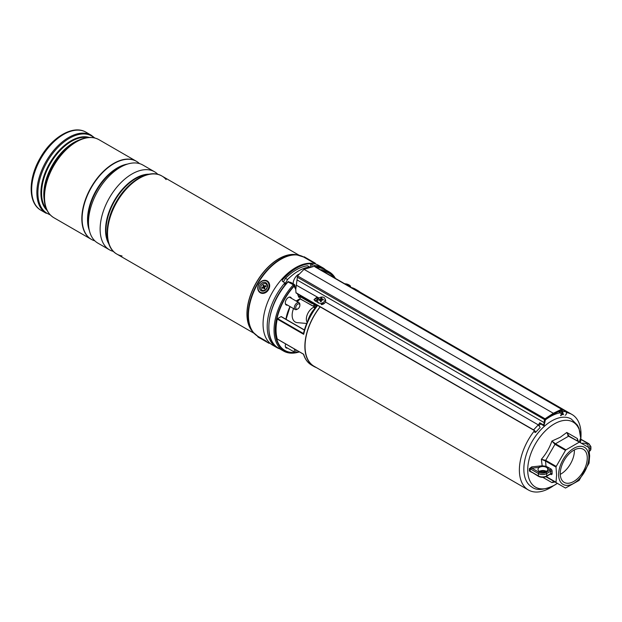 <?xml version="1.0" encoding="UTF-8"?>
<svg xmlns="http://www.w3.org/2000/svg" width="622" height="622" viewBox="0 0 622 622"><rect width="100%" height="100%" fill="white"/><g stroke="black" fill="none" stroke-linecap="round" stroke-linejoin="round"><path stroke-width="0.93" d="M307.766 320.898A19.593 11.313 -60 0 1 314.88 308.341M560.235 412.798A43.594 25.168 120 0 0 550.213 416.647A43.594 25.168 120 0 0 545.245 419.982M540.65 423.924A43.594 25.168 120 0 0 538.854 425.712M534.555 430.618A43.594 25.168 120 0 0 528.412 490.004A43.594 25.168 120 0 0 550.213 487.842A43.594 25.168 120 0 0 553.471 485.759M320.206 306.903A43.594 25.168 120 0 0 314.087 366.265L528.412 490.004M580.862 438.308A43.594 25.168 120 0 0 572.007 414.493A43.594 25.168 120 0 0 566.284 412.588M572.007 414.493L357.681 290.746A43.594 25.168 120 0 0 354.353 289.339M320.439 269.754A45.686 26.373 -60 0 1 329.201 271.892A45.686 26.373 -60 0 1 335.429 278.415M291.454 298.327A4.455 2.574 120 0 0 290.661 297.254A4.455 2.574 120 0 0 288.437 297.471A4.455 2.574 120 0 0 285.521 301.398A4.455 2.574 120 0 0 286.206 304.974A4.455 2.574 120 0 0 287.535 305.114M316.396 367.594A43.843 25.315 -60 0 1 313.962 366.475A43.843 25.315 -60 0 1 320.081 306.825M315.517 307.571L315.782 305.558L317.585 305.519A43.843 25.315 120 0 0 303.684 334.325L277.272 319.078A43.843 25.315 120 0 0 277.272 339.013L303.684 354.26A43.843 25.315 120 0 0 311.536 365.075C307.703 362.805 305.021 359.182 303.482 354.182M353.591 288.896A43.843 25.315 -60 0 1 357.805 290.536A43.843 25.315 -60 0 1 359.998 292.083M313.815 303.66A5.388 3.11 60 0 1 311.474 303.241L300.053 296.64L300.053 298.7L311.84 305.503A6.368 3.678 -120 0 0 313.815 306.117M299.446 351.889A45.686 26.373 -60 0 1 283.515 351.026A45.686 26.373 -60 0 1 293.374 284.798L287.97 281.883A45.196 26.093 -60 0 0 268.86 326.908M285.677 343.935A4.455 2.574 120 0 0 286.206 347.962A4.455 2.574 120 0 0 287.535 348.11M277.272 319.078L277.606 318.604L303.482 333.54L303.785 333.182M304.376 330.08L281.051 316.614L277.606 318.604M303.684 334.325L303.482 333.54C305.697 324.101 309.865 315.237 315.984 306.941L317.585 305.519L313.846 303.528L314.833 307.82M297.44 293.755L298.84 297.339L298.739 296.601L298.84 297.339L300.053 296.64L300.053 295.847L311.816 302.634L312.322 302.346M294.385 285.412L294.377 285.918A44.504 25.696 120 0 0 275.585 330.383A44.504 25.696 120 0 0 294.952 352.386M295.761 289.471L293.382 284.79L294.175 285.653A44.846 25.891 -60 0 0 275.243 330.818A44.846 25.891 -60 0 0 295.318 352.581M314.39 304.757L315.782 305.558A1.469 1.143 -148.4 0 1 315.992 306.926L315.992 306.926A1.469 1.143 -148.4 0 1 315.992 306.934L315.945 307.291M314.11 306.506L315.191 308.022M539.204 466.049L539.437 467.347L531.88 468.179L531.748 466.865L542.182 465.777L541.365 459.308C546.054 453.912 549.568 447.832 551.901 441.06L560.22 437.289L566.798 432.461L577.333 438.541L577.706 440.951M531.748 466.865L529.384 468.654A0.98 0.544 178.4 0 1 530.177 468.801L530.177 471.196A0.98 0.583 1.6 0 0 529.384 471.017L529.384 468.654M529.384 471.017L531.748 472.37M542.089 472.137L542.182 470.916L539.204 471.546M554.179 481.708L551.901 482.586L542.851 477.346M580.676 439.039L580.303 438.829L579.307 442.063M546.046 471.538L542.182 470.916L542.392 470.535A4.898 2.83 180 0 1 542.781 470.52A4.898 2.83 180 0 1 545.712 471.025A4.898 2.83 180 0 1 545.922 471.118A4.898 2.83 180 0 1 546.287 471.297A4.898 2.83 180 0 1 546.365 471.344M546.178 476.569L556.014 482.244L556.597 475.014L556.014 467.099L545.51 461.034L546.046 466.306L548.34 467.449A0.98 0.568 -60 0 1 547.648 468.646A4.898 2.83 180 0 1 547.803 469.346A4.898 2.83 180 0 1 544.779 471.958A4.898 2.83 180 0 1 539.437 471.344A4.898 2.83 180 0 1 538.007 469.346A4.898 2.83 180 0 1 539.437 467.347A4.898 2.83 180 0 1 542.392 466.531A4.898 2.83 180 0 1 545.712 467.029A4.898 2.83 180 0 1 546.365 467.347A4.898 2.83 180 0 1 547.648 468.646L550.035 470.022A0.98 0.568 60 0 1 550.727 471.227L546.715 473.544L546.715 475.947L550.727 473.622L550.727 471.227A0.98 0.568 0 0 1 552.118 471.227A1.959 1.135 -120 0 0 550.727 468.825A0.98 0.568 -60 0 1 550.035 470.022L546.023 472.347A0.98 0.568 60 0 1 546.715 473.544A5.878 3.398 180 0 1 538.395 473.544L530.177 468.801L531.88 468.179L539.087 472.347A4.898 2.83 0 0 0 546.023 472.347M558.626 474.586A21.405 12.362 -60 0 1 573.764 448.369A21.405 12.362 -60 0 1 588.902 457.108A21.405 12.362 -60 0 1 573.764 483.325A21.405 12.362 -60 0 1 558.626 474.586M565.484 450.359L556.216 466.422L545.712 460.358A0.98 0.568 -60 0 0 545.51 461.034L541.365 459.308L545.712 460.358L554.979 444.295A0.98 0.568 -60 0 1 555.469 443.774L565.973 449.838L565.484 450.359L554.979 444.295L551.901 441.06L555.469 443.774L568.586 436.209A0.98 0.568 -60 0 1 569.076 436.154L579.58 442.219L568.586 436.209L566.798 432.461L569.076 436.154L588.855 447.576L589.64 455.934L589.057 463.165L579.09 480.425L565.484 488.045L545.859 476.716L556.014 482.244M565.973 449.838L579.09 442.273M556.216 466.422L556.014 467.099M573.764 481.444A19.103 11.033 -60 0 1 564.208 482.392A19.103 11.033 -60 0 1 561.285 467.083A19.103 11.033 -60 0 1 573.764 450.242A19.103 11.033 -60 0 1 583.319 449.302A19.103 11.033 -60 0 1 586.243 464.611A19.103 11.033 -60 0 1 573.764 481.444M574.386 449.9A19.103 11.033 -60 0 1 560.896 474.011A19.103 11.033 -60 0 1 560.266 474.361M545.712 476.631L554.979 481.98A0.98 0.568 -60 0 1 554.979 481.98L553.129 481.84L551.901 482.586L554.979 481.98M553.767 481.669L553.129 481.84M577.294 439.979L578.351 441.511L577.333 438.541L577.745 441.161M542.392 466.531L542.182 465.777L546.046 466.306A0.98 0.482 -53.4 0 1 545.712 467.029M539.437 471.344A4.898 2.83 180 0 1 540.743 470.807A4.898 2.83 180 0 1 542.392 470.535M539.087 472.347A0.98 0.568 120 0 0 538.395 473.544L538.395 475.947L530.177 471.196L538.598 476.39C541.233 477.665 543.877 477.665 546.513 476.39L550.524 473.972M545.922 471.118L545.727 471.033A0.98 0.638 -67.6 0 1 546.046 471.515M587.883 447.016A4.898 2.83 0 0 0 588.187 446.028A4.898 2.83 0 0 0 586.756 444.03A4.898 2.83 0 0 0 581.578 443.377M580.956 439.482L580.365 442.67M588.863 447.583A4.898 2.83 0 0 0 588.482 443.828L581.275 439.661A0.98 0.793 13.6 0 1 580.303 438.829M324.598 303.147L321.123 304.376M543.776 425.705L543.527 424.958A4.898 2.83 120 0 0 544.196 422.61L544.437 419.873A0.98 0.568 -60 0 1 545.066 418.793L297.549 275.888L304.018 269.342L553.331 413.28A2204.244 1272.628 -60 0 1 561.588 409.253L315.004 266.869M535.192 432.049A1.469 0.451 43.2 0 0 534.873 431.194A1.469 0.451 43.2 0 0 533.715 430.167L296.002 292.923L295.769 289.751M296.002 292.923L295.761 289.533L297.549 275.888M560.095 412.51L559.318 412.059A5.388 3.11 120 0 0 559.403 412.114L558.603 411.647M318.277 298.047L317.562 297.658L314.056 299.742M543.869 425.782L539.717 423.38L539.717 422.758A4.898 2.83 -60 0 1 538.279 424.88L325.415 301.981M565.095 415.216A1.959 1.485 -95.2 0 0 566.385 413.607A1.959 1.485 -95.2 0 0 565.452 411.476L562.35 409.688M314.071 266.348L304.018 269.342M543.527 424.958L539.717 422.758M319.07 298.062L296.251 285.14M318.153 302.657L314.685 300.651L314.04 299.532L316.979 297.114M534.656 432.204A1.959 0.606 -136.8 0 0 535.55 432.383A1.959 0.606 -136.8 0 0 535.122 431.24A1.959 0.606 -136.8 0 0 533.583 429.88L296.049 292.737M535.55 432.383L540.02 427.633A1.959 0.606 -136.8 0 0 539.593 426.49A1.959 0.606 -136.8 0 0 538.053 425.121L538.279 424.88M559.8 411.064L559.831 411.422A5.878 3.398 120 0 0 560.935 413.56L562.879 414.68A0.49 0.397 123.1 0 0 563.478 414.462L562.459 412.059M560.624 415.62A1.959 1.485 -95.2 0 0 561.907 414.12M561.549 413.918A1.469 1.112 84.8 0 1 560.577 415.131M553.673 413.879L553.331 414.081L553.331 413.28A2204.244 1272.628 -60 0 0 545.066 418.793L545.113 420.052A0.684 0.397 -60 0 1 545.556 419.298A2203.754 1272.348 120 0 0 545.44 419.376M320.82 303.295A3.919 2.97 -25 0 0 324.855 298.49A3.919 2.97 -25 0 0 321.792 297.005A3.919 2.97 -25 0 0 317.756 301.81A3.919 2.97 -25 0 0 320.82 303.295M321.768 298.739L322.134 299.065L321.768 298.739A8.327 1.469 -95 0 1 321.862 297.915A8.07 7.13 -148.5 0 0 321.403 297.93A8.07 7.13 -148.5 0 0 320.952 297.977A8.327 3.413 86.9 0 0 320.618 298.817L321.38 300.27L320.649 300.815M321.092 301.561L320.353 300.504A8.327 2.566 78.6 0 0 320.392 301.608A8.07 1.019 -1.8 0 1 320.843 301.577A8.07 1.019 -1.8 0 1 321.302 301.546A8.327 2.309 -86.8 0 1 321.504 300.426L321.986 300.037A8.327 4.478 1.1 0 1 323.222 299.991A8.07 0.995 -76.2 0 0 323.339 299.229A8.327 5.155 -163 0 0 322.134 299.065L322.406 300.014M321.434 304.601A3.919 2.97 -25 0 0 325.469 299.796L324.855 298.49M320.898 300.651L320.136 299.205A8.327 5.575 -175 0 0 319.032 299.532A8.07 5.124 62.7 0 0 318.915 300.302A8.327 4.051 12 0 1 319.988 300.177M320.136 299.205L320.618 298.817M319.949 300.177L319.032 299.532M321.815 298.91L322.134 300.029L321.38 300.27M321.426 300.068L320.952 297.977M323.02 299.991L323.339 299.229M350.147 286.913A3.919 1.197 16.9 0 0 350.575 286.555A3.919 1.197 16.9 0 0 350.03 285.638A8.327 8.327 0 0 0 347.301 284.168A8.07 7.884 8.4 0 0 346.827 284.044A8.327 1.197 104.3 0 0 346.625 284.13L346.477 284.79M347.558 285.047L347.776 284.487A8.327 0.622 -69.2 0 0 347.745 284.332A8.07 7.884 8.4 0 0 347.294 284.168A8.327 8.327 0 0 0 344.728 283.787M347.776 284.487L348.009 285.094A8.327 7.666 9.5 0 1 349.105 285.638A8.07 0.987 -43.8 0 0 349.222 285.366A8.327 8.063 -133.8 0 0 348.149 284.752M347.993 285.094L347.519 285.078A8.327 0.754 -66.2 0 0 347.371 285.304M346.368 284.72L345.995 284.456A8.327 7.62 34.6 0 0 345.84 284.425M346.073 284.479L346.151 284.122A8.327 8.109 -176 0 0 345.124 284.013M346.151 284.122L346.625 284.13M346.594 284.86L346.827 284.044M347.41 285.241L347.745 284.332M325.5 269.761A46.044 26.583 120 0 0 322.795 267.779L318.643 265.384A46.044 26.583 120 0 0 283.158 277.715A46.044 26.583 120 0 0 263.059 324.054A46.044 26.583 120 0 0 272.591 345.14L276.751 347.535A46.044 26.583 120 0 0 279.814 348.888M322.795 267.779A46.044 26.583 120 0 0 314.701 265.625L310.588 263.705A46.044 26.583 120 0 0 282.31 280.032L282.287 281.214L284.853 282.854A46.044 26.583 120 0 0 267.211 326.457A46.044 26.583 120 0 0 276.751 347.535M282.31 281.23L282.31 280.032L282.287 281.214M284.853 282.854L284.853 285.35M561.907 409.867A2203.754 1272.348 120 0 0 561.79 409.921A0.684 0.397 -60 0 1 562.234 410.17L561.588 409.253A0.98 0.568 -60 0 1 562.024 409.237L314.709 266.449L314.701 265.625M124.952 189.702A44.084 25.455 120 0 0 110.211 215.259M97.817 243.093L109.456 249.819L97.817 243.093A45.064 26.023 120 0 1 97.817 191.055A45.064 26.023 120 0 1 142.881 165.04L154.52 171.758A45.064 26.023 120 0 0 109.456 197.78A45.064 26.023 120 0 0 109.456 249.819L109.456 249.819A45.064 26.023 120 0 0 113.398 251.412M91.255 239.315L91.255 239.315A45.064 26.023 120 0 1 91.255 187.269A45.064 26.023 120 0 1 136.327 161.254L136.513 161.362A45.064 26.023 120 0 0 91.442 187.377A45.064 26.023 120 0 0 91.442 239.416L91.442 239.416A45.064 26.023 120 0 0 94.855 240.862M166.113 179.587A45.064 26.023 120 0 0 161.93 176.034L161.93 176.034A45.064 26.023 120 0 0 116.866 202.057A45.064 26.023 120 0 0 116.866 254.095L254.04 333.291L116.866 254.095A45.064 26.023 120 0 0 122.029 255.945M161.93 176.034L299.104 255.23L161.93 176.034C149.373 168.282 127.976 180.971 116.337 201.738C104.154 222.202 103.866 247.089 116.866 254.095L116.866 254.095M267.864 342.123L270.345 343.554L267.864 342.123M313.667 262.795L316.147 264.226L313.667 262.795M50.32 214.971L41.005 210.298C27.834 203.122 28.169 178.374 40.205 157.996C51.797 137.221 73.209 124.377 86.077 132.237L86.077 132.237A45.064 26.023 120 0 0 41.005 158.26A45.064 26.023 120 0 0 41.005 210.298L46.191 213.292A45.064 26.023 -60 0 1 46.191 161.254A45.064 26.023 -60 0 1 91.255 135.231L94.769 137.975M86.077 132.237L91.255 135.231L86.077 132.237M44.076 196.474A44.636 25.774 -60 0 1 75.635 141.808L74.135 142.671A42.514 24.546 120 0 0 44.076 194.74L44.076 196.474C44.154 206.613 47.404 213.688 53.842 217.708L91.162 239.26A45.064 26.023 -60 0 1 91.162 187.222A45.064 26.023 -60 0 1 136.234 161.199L136.234 161.199A45.064 26.023 -60 0 1 136.28 161.222L98.906 139.647A45.064 26.023 120 0 0 53.842 165.67A45.064 26.023 120 0 0 53.842 217.708L91.162 239.26A45.064 26.023 -60 0 0 91.209 239.283L91.162 239.26M139.468 163.594A45.064 26.023 120 0 0 136.513 161.362L136.327 161.254M157.871 174.378A45.064 26.023 120 0 0 154.52 171.758L142.881 165.04M261.535 339.006L267.507 342.45L261.535 339.006M259.506 286.75A4.657 3.802 -60 0 0 262.826 291.158A4.657 3.802 -60 0 0 267.452 286.656A4.657 3.802 -60 0 0 264.14 282.248A4.657 3.802 -60 0 0 259.506 286.75M307.175 322.25A9.307 5.373 -60 0 1 306.366 319.49A9.307 5.373 -60 0 1 313.822 307.214M306.662 323.471L297.355 322.647A14.695 8.483 -60 0 1 292.169 315.945A14.695 8.483 -60 0 1 293.506 308.566M297.425 301.779A14.695 8.483 -60 0 1 300.177 298.941M296.64 309.173A2.939 1.695 120 0 0 297.782 308.909A2.939 1.695 120 0 0 299.866 305.309A2.939 1.695 120 0 0 298.933 303.847A2.939 1.695 120 0 0 296.056 306.187A2.939 1.695 120 0 0 296.64 309.173M297.782 308.909L297.091 309.313A3.919 2.263 -60 0 1 295.567 309.663A3.919 2.263 -60 0 1 295.131 309.507A3.919 2.263 -60 0 1 294.945 305.324A3.919 2.263 -60 0 1 298.622 302.556A3.919 2.263 -60 0 1 299.05 302.72A3.919 2.263 -60 0 1 299.866 304.508L299.866 305.309M295.831 349.805A2.939 1.695 120 0 0 297.782 351.897L297.091 352.301A3.919 2.263 -60 0 1 295.131 352.495A3.919 2.263 -60 0 1 294.618 349.097M297.782 351.897A2.939 1.695 120 0 0 298.498 351.344L303.497 354.221M298.614 274.294A7.596 4.385 120 0 0 298.552 274.325A7.596 4.385 120 0 0 293.156 283.772M309.974 267.18L307.501 265.75A44.084 25.455 120 0 0 285.467 278.345L283.383 281.921M309.577 266.947A44.084 25.455 120 0 0 287.543 279.542L284.853 284.168M287.543 279.542L285.467 278.345M292.908 284.168A4.167 2.402 -60 0 1 294.097 284.316L290.909 282.474A4.167 2.402 120 0 0 289.728 282.326M262.989 283.881A3.678 3.001 120 0 1 266.993 285.335A3.678 3.001 120 0 1 264.949 290.093A3.678 3.001 120 0 1 260.945 288.631A3.678 3.001 120 0 1 262.989 283.881M265.913 286.408L265.656 285.584L264.886 286.003A0.785 0.638 120 0 1 264.031 285.692L263.782 284.899L262.982 285.342L263.223 286.128A0.785 0.638 120 0 1 262.787 287.146L262.025 287.558L262.282 288.39L263.052 287.97A0.785 0.638 120 0 1 263.907 288.281L264.156 289.067L264.956 288.631L264.715 287.846A0.785 0.638 120 0 1 265.151 286.828L265.913 286.408M263.409 287.885L264.117 287.924A1.127 0.917 120 0 1 264.824 288.499L264.879 288.678M262.95 288.025L262.025 287.558M264.078 285.793L264.148 286.345A1.127 0.917 120 0 1 263.518 287.799L263.363 287.885M263.985 285.848L262.982 285.342M265.244 286.773A1.127 0.917 120 0 1 264.389 286.213M329.201 271.892L324 268.891A45.686 26.373 120 0 0 315.237 266.76M322.421 270.904A44.846 25.891 -60 0 1 334.628 277.948M318.892 297.961A43.843 25.315 120 0 0 315.82 301.305M357.805 290.536L355.38 289.137A43.843 25.315 120 0 0 351.166 287.496M288.18 281.797A45.686 26.373 120 0 0 278.322 348.025C262.002 339.931 267.678 302.673 287.955 281.75A0.49 0.49 0 0 1 288.561 281.657L288.18 281.797M297.697 351.951A44.504 25.696 120 0 0 299.003 351.632M334.061 277.622A44.504 25.696 120 0 0 323.191 271.347M285.941 319.273A30.424 17.564 -60 0 1 290.007 306.545M296.072 300.994L300.053 298.7M298.793 296.57L300.053 295.847M314.973 300.823L316.505 299.936M293.677 284.612L288.561 281.657L293.6 284.619M311.474 303.241L311.816 302.634A4.898 2.83 -120 0 0 313.62 303.093M299.244 351.772A44.846 25.891 -60 0 1 297.106 352.293M580.855 439.054A37.577 21.692 120 0 0 554.288 423.924A37.577 21.692 120 0 0 527.72 469.937A37.577 21.692 120 0 0 554.288 485.277A37.577 21.692 120 0 0 557.312 483.333L554.093 485.409C543.916 490.128 536.553 490.696 531.989 487.119A39.31 22.695 -60 0 1 525.955 455.615A39.31 22.695 -60 0 1 551.644 420.977A39.31 22.695 -60 0 1 571.299 419.026L577.488 425.223L579.028 428.379L580.87 439.078M548.34 467.449L550.727 468.825M552.118 471.227L552.118 473.622A1.959 1.135 -120 0 1 550.727 474.423L550.322 474.189M538.598 476.39A0.98 0.568 120 0 1 538.395 475.947A5.878 3.398 0 0 0 546.715 475.947A0.98 0.568 60 0 1 546.513 476.39M550.594 474.026A0.98 0.568 -60 0 1 550.727 474.423M552.118 473.622A0.98 0.568 180 0 0 550.727 473.622A0.98 0.568 60 0 1 550.524 474.073M589.423 451.277A5.878 3.398 0 0 0 590.9 449.03L590.9 446.627A5.878 3.398 180 0 1 589.189 449.022M580.676 439.109L588.972 443.781A0.98 0.568 120 0 0 588.482 443.828M565.452 411.476L562.552 411.741M545.121 419.912L297.215 277.14M544.911 422.315L544.196 422.61L297.098 279.947M533.583 429.88L538.053 425.121M562.879 414.68A5.878 3.398 -60 0 1 561.775 412.541L561.549 410.225L562.234 410.17M559.831 411.422L562.467 412.503L562.226 410.046M317.803 297.775L317.803 297.332M310.588 267.025L310.588 263.705M311.949 264.093L311.949 266.729M147.15 174.619A42.125 24.32 120 0 0 114.712 200.813A42.125 24.32 120 0 0 108.244 242.005M108.811 243.824A42.257 24.398 -60 0 1 114.3 200.572A42.257 24.398 -60 0 1 149.008 174.199M124.571 165.157A42.125 24.32 120 0 0 88.759 227.178M89.304 230.303A42.257 24.398 -60 0 1 96.286 190.176A42.257 24.398 -60 0 1 127.549 164.06M252.688 331.705A45.064 26.023 -60 0 1 256.28 282.543A45.064 26.023 -60 0 1 297.059 254.857M303.723 257.049L296.212 254.717A45.095 26.038 120 0 0 256.412 282.621A45.095 26.038 120 0 0 252.143 331.052L253.24 332.381A45.717 26.396 -60 0 1 257.57 283.29A45.717 26.396 -60 0 1 297.915 254.997A45.717 26.396 -60 0 1 301.009 255.821M255.494 334.644A45.717 26.396 -60 0 1 253.24 332.381L257.928 336.385M303.575 256.964A45.803 26.443 120 0 0 257.928 283.492A45.803 26.443 120 0 0 257.772 336.292M94.295 137.859A44.636 25.774 120 0 0 91.776 136.031A44.636 25.774 120 0 0 47.14 161.798A44.636 25.774 120 0 0 47.14 213.338A44.636 25.774 120 0 0 49.978 214.613M47.07 210.415A42.514 24.546 -60 0 1 49.706 163.283A42.514 24.546 -60 0 1 89.203 137.431M87.772 137.54A42.226 24.382 120 0 0 50.335 163.648A42.226 24.382 120 0 0 46.448 209.124M44.224 199.973A42.226 24.382 -60 0 1 78.737 140.191M266.138 341.665L260.82 338.586L266.138 341.665M269.66 343.134L269.038 343.328L260.82 338.586C258.278 337.373 257.267 336.603 257.788 336.277L266.589 341.354M315.362 263.798L303.559 256.987L304.189 256.785L315.183 263.137L315.44 263.845M304.306 256.847L315.183 263.137M268.922 286.633A6.368 5.201 -60 0 0 264.381 280.608A6.368 5.201 -60 0 0 258.037 286.773A6.368 5.201 -60 0 0 262.577 292.799A6.368 5.201 -60 0 0 268.922 286.633M257.881 286.789A6.858 5.598 120 0 1 267.157 280.903A6.858 5.598 120 0 1 269.583 286.773A6.858 5.598 120 0 1 260.291 292.783A6.858 5.598 120 0 1 257.866 286.921M295.038 286.944L294.991 285.622L294.097 284.316A4.167 2.402 -60 0 1 294.96 286.392M294.952 286.734A3.771 2.177 120 0 0 293.724 284.658M264.824 288.499L263.907 288.281M263.518 287.799L262.787 287.146M264.148 286.345L263.223 286.128M265.563 286.602L264.886 286.003M324 268.891L315.167 266.714M313.962 366.475L311.536 365.075M283.515 351.026L278.322 348.025M304.415 329.94L281.292 316.59M303.528 354.245L277.358 339.138M298.879 296.78L297.767 293.942M295.777 288.841L294.486 285.537A0.49 0.49 0 0 0 294.393 285.381L293.685 284.612M286.05 319.335L290.085 306.592M296.22 301.079L300.053 298.863L313.815 306.389M315.471 301.11L318.55 297.767M351.08 287.45L355.38 289.137M314.934 308.372L313.815 307.128L313.815 303.303M578.351 441.511L567.762 435.4M590.9 449.03L588.972 451.875M588.972 443.781L590.9 446.627M295.761 289.533L295.761 289.969M543.955 425.813L545.478 419.508L553.58 414.096L561.503 410.139M318.363 303.116L317.756 301.81M321.115 301.483L320.299 300.309M322.118 300.029L321.776 298.832M350.419 287.069L350.575 286.555M136.234 161.199L98.906 139.647C92.204 136.086 84.452 136.809 75.635 141.808M267.398 281.043L267.157 280.903C262.57 279.472 259.452 281.447 257.796 286.843C257.492 289.525 258.324 291.508 260.291 292.783L260.54 292.923M289.331 297.106L299.05 302.72M285.412 303.894L295.131 309.507M285.412 346.882L295.131 352.495M295.847 287.714L295.193 287.348M264.109 285.848L264.498 286.431"/></g></svg>
